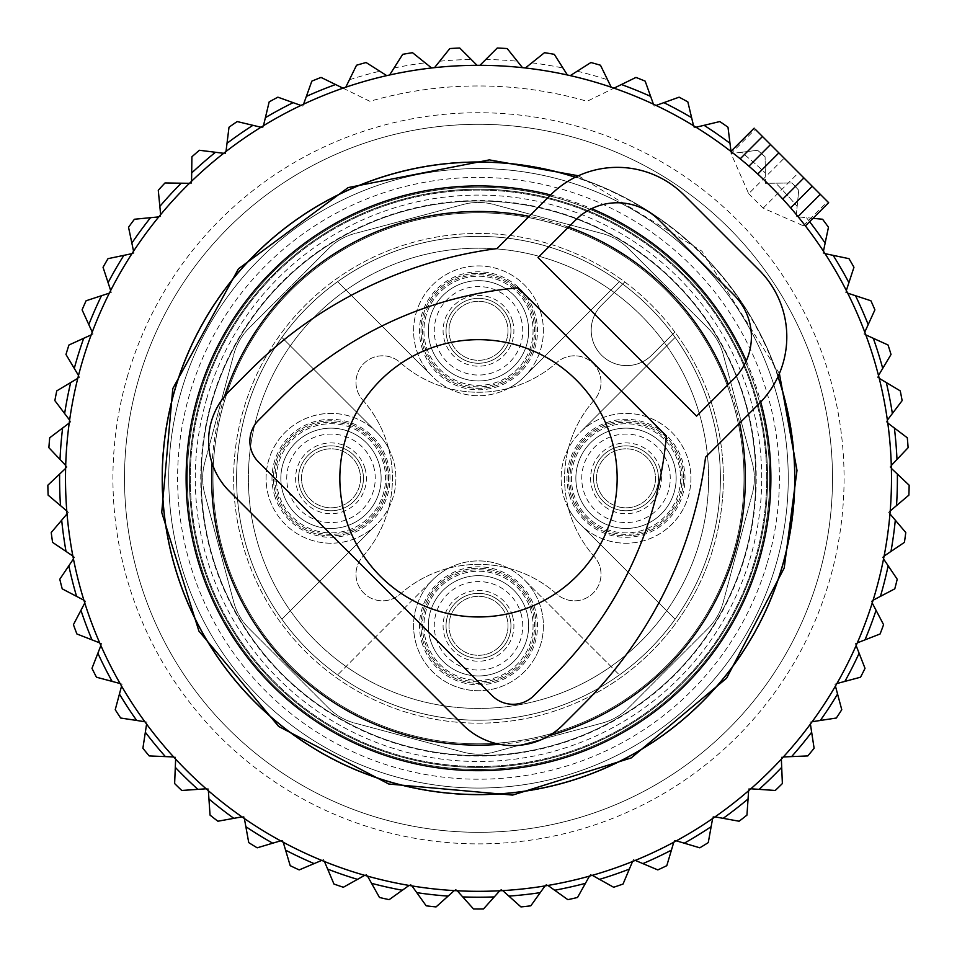 <?xml version="1.0" encoding="UTF-8"?>
<svg xmlns="http://www.w3.org/2000/svg" width="957" height="957" viewBox="0 0 957 957"><rect width="100%" height="100%" fill="white"/><g stroke="black" fill="none" stroke-linecap="round" stroke-linejoin="round"><path stroke-width="0.72" stroke-dasharray="4.79 3.59" d="M617.157 478.309A138.657 138.657 0 0 0 478.5 339.663A138.657 138.657 0 0 0 339.843 478.309A138.657 138.657 0 0 0 478.5 616.966A138.657 138.657 0 0 0 617.157 478.309M362.691 399.978A117.998 117.998 0 0 1 362.691 556.639A26.545 26.545 0 0 0 363.768 593.041A26.545 26.545 0 0 0 400.17 594.118A117.998 117.998 0 0 1 556.83 594.118A26.545 26.545 0 0 0 593.232 593.041A26.545 26.545 0 0 0 594.309 556.639A117.998 117.998 0 0 1 594.309 399.978A26.545 26.545 0 0 0 593.232 363.576A26.545 26.545 0 0 0 556.83 362.5A117.998 117.998 0 0 1 400.17 362.5A26.545 26.545 0 0 0 363.768 363.576A26.545 26.545 0 0 0 362.691 399.978A117.998 117.998 0 0 1 362.691 556.639A26.545 26.545 0 0 0 363.768 593.041A26.545 26.545 0 0 0 400.17 594.118A117.998 117.998 0 0 1 556.83 594.118A26.545 26.545 0 0 0 593.232 593.041A26.545 26.545 0 0 0 594.309 556.639A117.998 117.998 0 0 1 594.309 399.978A26.545 26.545 0 0 0 593.232 363.576A26.545 26.545 0 0 0 556.83 362.5A117.998 117.998 0 0 1 400.17 362.5A26.545 26.545 0 0 0 363.768 363.576A26.545 26.545 0 0 0 362.691 399.978M624.789 281.956L601.57 305.175A35.397 35.397 0 0 0 601.57 355.238A35.397 35.397 0 0 0 651.633 355.238L674.852 332.019A244.848 244.848 0 0 0 361.112 263.426A244.848 244.848 0 0 0 263.618 595.697A244.848 244.848 0 0 0 595.888 693.191A244.848 244.848 0 0 0 674.852 332.019L651.633 355.238A35.397 35.397 0 0 1 601.57 355.238A35.397 35.397 0 0 1 601.57 305.175L624.789 281.956M494.063 654.289A32.454 32.454 0 0 0 506.983 610.255A32.454 32.454 0 0 0 462.937 597.335A32.454 32.454 0 0 0 450.017 641.369A32.454 32.454 0 0 0 494.063 654.289A32.454 32.454 0 0 0 506.983 610.255A32.454 32.454 0 0 0 462.937 597.335A32.454 32.454 0 0 0 450.017 641.369A32.454 32.454 0 0 0 494.063 654.289M597.527 493.872A32.454 32.454 0 0 0 641.561 506.791A32.454 32.454 0 0 0 654.48 462.757A32.454 32.454 0 0 0 610.446 449.838A32.454 32.454 0 0 0 597.527 493.872A32.454 32.454 0 0 0 641.561 506.791A32.454 32.454 0 0 0 654.48 462.757A32.454 32.454 0 0 0 610.446 449.838A32.454 32.454 0 0 0 597.527 493.872M494.063 359.282A32.454 32.454 0 0 0 506.983 315.248A32.454 32.454 0 0 0 462.937 302.328A32.454 32.454 0 0 0 450.017 346.362A32.454 32.454 0 0 0 494.063 359.282A32.454 32.454 0 0 0 506.983 315.248A32.454 32.454 0 0 0 462.937 302.328A32.454 32.454 0 0 0 450.017 346.362A32.454 32.454 0 0 0 494.063 359.282M359.473 462.757A32.454 32.454 0 0 0 315.439 449.838A32.454 32.454 0 0 0 302.52 493.872A32.454 32.454 0 0 0 346.554 506.791A32.454 32.454 0 0 0 359.473 462.757A32.454 32.454 0 0 0 315.439 449.838A32.454 32.454 0 0 0 302.52 493.872A32.454 32.454 0 0 0 346.554 506.791A32.454 32.454 0 0 0 359.473 462.757M595.888 693.191A244.848 244.848 0 0 0 693.382 360.921A244.848 244.848 0 0 0 361.112 263.426A244.848 244.848 0 0 0 263.618 595.697A244.848 244.848 0 0 0 595.888 693.191M627.002 750.144A309.757 309.757 0 0 0 750.336 329.806A309.757 309.757 0 0 0 329.998 206.473A309.757 309.757 0 0 0 206.664 626.811A309.757 309.757 0 0 0 627.002 750.144A309.757 309.757 0 0 0 750.336 329.806A309.757 309.757 0 0 0 329.998 206.473A309.757 309.757 0 0 0 206.664 626.811A309.757 309.757 0 0 0 627.002 750.144M452.338 577.92A54.573 54.573 0 0 0 430.602 651.98A54.573 54.573 0 0 0 504.662 673.704A54.573 54.573 0 0 0 526.398 599.644A54.573 54.573 0 0 0 452.338 577.92A54.573 54.573 0 0 0 430.602 651.98A54.573 54.573 0 0 0 504.662 673.704A54.573 54.573 0 0 0 526.398 599.644A54.573 54.573 0 0 0 452.338 577.92M450.926 575.324A57.528 57.528 0 0 0 428.018 653.392A57.528 57.528 0 0 0 506.074 676.3A57.528 57.528 0 0 0 528.982 598.233A57.528 57.528 0 0 0 450.926 575.324A57.528 57.528 0 0 0 428.018 653.392A57.528 57.528 0 0 0 506.074 676.3A57.528 57.528 0 0 0 528.982 598.233A57.528 57.528 0 0 0 450.926 575.324M611.451 721.662A277.303 277.303 0 0 0 721.853 345.369A277.303 277.303 0 0 0 345.549 234.955A277.303 277.303 0 0 0 235.147 611.26A277.303 277.303 0 0 0 611.451 721.662A277.303 277.303 0 0 0 721.853 345.369A277.303 277.303 0 0 0 345.549 234.955A277.303 277.303 0 0 0 235.147 611.26A277.303 277.303 0 0 0 611.451 721.662M447.386 568.853A64.897 64.897 0 0 0 421.547 656.933A64.897 64.897 0 0 0 509.614 682.772A64.897 64.897 0 0 0 535.453 594.692A64.897 64.897 0 0 0 447.386 568.853M616.679 731.244A288.224 288.224 0 0 0 731.435 340.13A288.224 288.224 0 0 0 340.321 225.374A288.224 288.224 0 0 0 225.565 616.487A288.224 288.224 0 0 0 616.679 731.244A288.224 288.224 0 0 0 731.435 340.13A288.224 288.224 0 0 0 340.321 225.374A288.224 288.224 0 0 0 225.565 616.487A288.224 288.224 0 0 0 616.679 731.244M432.612 579.918A64.897 64.897 0 0 0 509.614 682.772A64.897 64.897 0 0 0 524.388 579.918A64.897 64.897 0 0 0 432.612 579.918L337.594 674.936A241.906 241.906 0 0 0 619.406 674.936L524.388 579.918L619.406 674.936A241.906 241.906 0 0 0 619.406 281.681A241.906 241.906 0 0 0 266.213 594.285A241.906 241.906 0 0 0 594.476 690.595A241.906 241.906 0 0 0 690.787 362.332A241.906 241.906 0 0 0 281.872 337.402A241.906 241.906 0 0 0 337.594 674.936L432.612 579.918M362.524 266.022A241.906 241.906 0 0 0 266.213 594.285A241.906 241.906 0 0 0 594.476 690.595A241.906 241.906 0 0 0 690.787 362.332A241.906 241.906 0 0 0 362.524 266.022A241.906 241.906 0 0 0 266.213 594.285A241.906 241.906 0 0 0 594.476 690.595A241.906 241.906 0 0 0 690.787 362.332A241.906 241.906 0 0 0 362.524 266.022M580.109 524.197L675.128 619.215L580.109 524.197A64.897 64.897 0 0 0 682.963 447.194A64.897 64.897 0 0 0 580.109 432.42A64.897 64.897 0 0 0 580.109 524.197M675.128 337.402L580.109 432.42L675.128 337.402M524.388 376.699L619.406 281.681L524.388 376.699A64.897 64.897 0 0 0 447.386 273.858A64.897 64.897 0 0 0 432.612 376.699A64.897 64.897 0 0 0 524.388 376.699M337.594 281.681L432.612 376.699L337.594 281.681M376.891 432.42L281.872 337.402L376.891 432.42A64.897 64.897 0 0 0 274.037 509.423A64.897 64.897 0 0 0 376.891 524.197A64.897 64.897 0 0 0 376.891 432.42M281.872 619.215L376.891 524.197L281.872 619.215M368.182 276.37A230.099 230.099 0 0 0 276.561 588.627A230.099 230.099 0 0 0 588.818 680.248A230.099 230.099 0 0 0 680.439 367.99A230.099 230.099 0 0 0 368.182 276.37A230.099 230.099 0 0 0 276.561 588.627A230.099 230.099 0 0 0 588.818 680.248A230.099 230.099 0 0 0 680.439 367.99A230.099 230.099 0 0 0 368.182 276.37M387.956 447.194A64.897 64.897 0 0 0 299.888 421.355A64.897 64.897 0 0 0 274.037 509.423A64.897 64.897 0 0 0 362.117 535.262A64.897 64.897 0 0 0 387.956 447.194M280.509 505.894A57.528 57.528 0 0 0 358.576 528.79A57.528 57.528 0 0 0 381.484 450.735A57.528 57.528 0 0 0 303.417 427.827A57.528 57.528 0 0 0 280.509 505.894A57.528 57.528 0 0 0 358.576 528.79A57.528 57.528 0 0 0 381.484 450.735A57.528 57.528 0 0 0 303.417 427.827A57.528 57.528 0 0 0 280.509 505.894M283.105 504.471A54.573 54.573 0 0 0 357.164 526.206A54.573 54.573 0 0 0 378.888 452.147A54.573 54.573 0 0 0 304.828 430.411A54.573 54.573 0 0 0 283.105 504.471A54.573 54.573 0 0 0 357.164 526.206A54.573 54.573 0 0 0 378.888 452.147A54.573 54.573 0 0 0 304.828 430.411A54.573 54.573 0 0 0 283.105 504.471M509.614 387.764A64.897 64.897 0 0 0 535.453 299.697A64.897 64.897 0 0 0 447.386 273.858A64.897 64.897 0 0 0 421.547 361.925A64.897 64.897 0 0 0 509.614 387.764M450.926 280.329A57.528 57.528 0 0 0 428.018 358.385A57.528 57.528 0 0 0 506.074 381.293A57.528 57.528 0 0 0 528.982 303.225A57.528 57.528 0 0 0 450.926 280.329A57.528 57.528 0 0 0 428.018 358.385A57.528 57.528 0 0 0 506.074 381.293A57.528 57.528 0 0 0 528.982 303.225A57.528 57.528 0 0 0 450.926 280.329M452.338 282.913A54.573 54.573 0 0 0 430.602 356.973A54.573 54.573 0 0 0 504.662 378.697A54.573 54.573 0 0 0 526.398 304.649A54.573 54.573 0 0 0 452.338 282.913A54.573 54.573 0 0 0 430.602 356.973A54.573 54.573 0 0 0 504.662 378.697A54.573 54.573 0 0 0 526.398 304.649A54.573 54.573 0 0 0 452.338 282.913M569.044 509.423A64.897 64.897 0 0 0 657.112 535.262A64.897 64.897 0 0 0 682.963 447.194A64.897 64.897 0 0 0 594.883 421.355A64.897 64.897 0 0 0 569.044 509.423M676.491 450.735A57.528 57.528 0 0 0 598.424 427.827A57.528 57.528 0 0 0 575.516 505.894A57.528 57.528 0 0 0 653.583 528.79A57.528 57.528 0 0 0 676.491 450.735A57.528 57.528 0 0 0 598.424 427.827A57.528 57.528 0 0 0 575.516 505.894A57.528 57.528 0 0 0 653.583 528.79A57.528 57.528 0 0 0 676.491 450.735M673.895 452.147A54.573 54.573 0 0 0 599.836 430.411A54.573 54.573 0 0 0 578.112 504.471A54.573 54.573 0 0 0 652.172 526.206A54.573 54.573 0 0 0 673.895 452.147A54.573 54.573 0 0 0 599.836 430.411A54.573 54.573 0 0 0 578.112 504.471A54.573 54.573 0 0 0 652.172 526.206A54.573 54.573 0 0 0 673.895 452.147M506.803 322.497A29.5 29.5 0 0 1 486.802 359.114A29.5 29.5 0 0 1 450.197 339.113A29.5 29.5 0 0 1 470.198 302.496A29.5 29.5 0 0 1 506.803 322.497A29.5 29.5 0 0 1 486.802 359.114A29.5 29.5 0 0 1 450.197 339.113A29.5 29.5 0 0 1 470.198 302.496A29.5 29.5 0 0 1 506.803 322.497A29.5 29.5 0 0 1 486.802 359.114A29.5 29.5 0 0 1 450.197 339.113A29.5 29.5 0 0 1 470.198 302.496A29.5 29.5 0 0 1 506.803 322.497M526.625 316.683A50.147 50.147 0 0 1 492.616 378.924A50.147 50.147 0 0 1 430.375 344.927A50.147 50.147 0 0 1 464.384 282.686A50.147 50.147 0 0 1 526.625 316.683A50.147 50.147 0 0 1 492.616 378.924A50.147 50.147 0 0 1 430.375 344.927A50.147 50.147 0 0 1 464.384 282.686A50.147 50.147 0 0 1 526.625 316.683A50.147 50.147 0 0 1 492.616 378.924A50.147 50.147 0 0 1 430.375 344.927A50.147 50.147 0 0 1 464.384 282.686A50.147 50.147 0 0 1 526.625 316.683A50.147 50.147 0 0 1 492.616 378.924A50.147 50.147 0 0 1 430.375 344.927A50.147 50.147 0 0 1 464.384 282.686A50.147 50.147 0 0 1 526.625 316.683M424.717 346.59A56.056 56.056 0 0 0 494.279 384.594A56.056 56.056 0 0 0 532.283 315.032A56.056 56.056 0 0 0 462.721 277.028A56.056 56.056 0 0 0 424.717 346.59M421.881 347.415A58.999 58.999 0 0 0 495.116 387.418A58.999 58.999 0 0 0 535.119 314.195A58.999 58.999 0 0 0 461.884 274.192A58.999 58.999 0 0 0 421.881 347.415M359.306 470.007A29.5 29.5 0 0 1 339.304 506.612A29.5 29.5 0 0 1 302.687 486.611A29.5 29.5 0 0 1 322.688 450.005A29.5 29.5 0 0 1 359.306 470.007A29.5 29.5 0 0 1 339.304 506.612A29.5 29.5 0 0 1 302.687 486.611A29.5 29.5 0 0 1 322.688 450.005A29.5 29.5 0 0 1 359.306 470.007A29.5 29.5 0 0 1 339.304 506.612A29.5 29.5 0 0 1 302.687 486.611A29.5 29.5 0 0 1 322.688 450.005A29.5 29.5 0 0 1 359.306 470.007M379.116 464.193A50.147 50.147 0 0 1 345.118 526.434A50.147 50.147 0 0 1 282.877 492.424A50.147 50.147 0 0 1 316.875 430.183A50.147 50.147 0 0 1 379.116 464.193A50.147 50.147 0 0 1 345.118 526.434A50.147 50.147 0 0 1 282.877 492.424A50.147 50.147 0 0 1 316.875 430.183A50.147 50.147 0 0 1 379.116 464.193A50.147 50.147 0 0 1 345.118 526.434A50.147 50.147 0 0 1 282.877 492.424A50.147 50.147 0 0 1 316.875 430.183A50.147 50.147 0 0 1 379.116 464.193A50.147 50.147 0 0 1 345.118 526.434A50.147 50.147 0 0 1 282.877 492.424A50.147 50.147 0 0 1 316.875 430.183A50.147 50.147 0 0 1 379.116 464.193M277.219 494.087A56.056 56.056 0 0 0 346.781 532.092A56.056 56.056 0 0 0 384.786 462.53A56.056 56.056 0 0 0 315.212 424.525A56.056 56.056 0 0 0 277.219 494.087M274.384 494.925A58.999 58.999 0 0 0 347.606 534.927A58.999 58.999 0 0 0 387.609 461.705A58.999 58.999 0 0 0 314.386 421.69A58.999 58.999 0 0 0 274.384 494.925M506.803 617.504A29.5 29.5 0 0 1 486.802 654.121A29.5 29.5 0 0 1 450.197 634.12A29.5 29.5 0 0 1 470.198 597.503A29.5 29.5 0 0 1 506.803 617.504A29.5 29.5 0 0 1 486.802 654.121A29.5 29.5 0 0 1 450.197 634.12A29.5 29.5 0 0 1 470.198 597.503A29.5 29.5 0 0 1 506.803 617.504A29.5 29.5 0 0 1 486.802 654.121A29.5 29.5 0 0 1 450.197 634.12A29.5 29.5 0 0 1 470.198 597.503A29.5 29.5 0 0 1 506.803 617.504M526.625 611.69A50.147 50.147 0 0 1 492.616 673.931A50.147 50.147 0 0 1 430.375 639.934A50.147 50.147 0 0 1 464.384 577.693A50.147 50.147 0 0 1 526.625 611.69A50.147 50.147 0 0 1 492.616 673.931A50.147 50.147 0 0 1 430.375 639.934A50.147 50.147 0 0 1 464.384 577.693A50.147 50.147 0 0 1 526.625 611.69A50.147 50.147 0 0 1 492.616 673.931A50.147 50.147 0 0 1 430.375 639.934A50.147 50.147 0 0 1 464.384 577.693A50.147 50.147 0 0 1 526.625 611.69A50.147 50.147 0 0 1 492.616 673.931A50.147 50.147 0 0 1 430.375 639.934A50.147 50.147 0 0 1 464.384 577.693A50.147 50.147 0 0 1 526.625 611.69M424.717 641.597A56.056 56.056 0 0 0 494.279 679.59A56.056 56.056 0 0 0 532.283 610.028A56.056 56.056 0 0 0 462.721 572.023A56.056 56.056 0 0 0 424.717 641.597M421.881 642.422A58.999 58.999 0 0 0 495.116 682.425A58.999 58.999 0 0 0 535.119 609.202A58.999 58.999 0 0 0 461.884 569.2A58.999 58.999 0 0 0 421.881 642.422M654.313 470.007A29.5 29.5 0 0 1 634.312 506.612A29.5 29.5 0 0 1 597.694 486.611A29.5 29.5 0 0 1 617.696 450.005A29.5 29.5 0 0 1 654.313 470.007A29.5 29.5 0 0 1 634.312 506.612A29.5 29.5 0 0 1 597.694 486.611A29.5 29.5 0 0 1 617.696 450.005A29.5 29.5 0 0 1 654.313 470.007A29.5 29.5 0 0 1 634.312 506.612A29.5 29.5 0 0 1 597.694 486.611A29.5 29.5 0 0 1 617.696 450.005A29.5 29.5 0 0 1 654.313 470.007M674.123 464.193A50.147 50.147 0 0 1 640.125 526.434A50.147 50.147 0 0 1 577.884 492.424A50.147 50.147 0 0 1 611.882 430.183A50.147 50.147 0 0 1 674.123 464.193A50.147 50.147 0 0 1 640.125 526.434A50.147 50.147 0 0 1 577.884 492.424A50.147 50.147 0 0 1 611.882 430.183A50.147 50.147 0 0 1 674.123 464.193A50.147 50.147 0 0 1 640.125 526.434A50.147 50.147 0 0 1 577.884 492.424A50.147 50.147 0 0 1 611.882 430.183A50.147 50.147 0 0 1 674.123 464.193A50.147 50.147 0 0 1 640.125 526.434A50.147 50.147 0 0 1 577.884 492.424A50.147 50.147 0 0 1 611.882 430.183A50.147 50.147 0 0 1 674.123 464.193M572.214 494.087A56.056 56.056 0 0 0 641.788 532.092A56.056 56.056 0 0 0 679.781 462.53A56.056 56.056 0 0 0 610.219 424.525A56.056 56.056 0 0 0 572.214 494.087M569.391 494.925A58.999 58.999 0 0 0 642.614 534.927A58.999 58.999 0 0 0 682.616 461.705A58.999 58.999 0 0 0 609.394 421.69A58.999 58.999 0 0 0 569.391 494.925M635.962 77.421A430.71 430.71 0 0 1 645.174 81.154L650.64 96.406A418.903 418.903 0 0 0 621.416 84.539L635.962 77.421M343.001 88.164L369.869 101.298A392.358 392.358 0 0 1 587.131 101.298L613.999 88.164M300.905 105.437L302.867 106.143L303.572 104.181M260.962 127.233L262.996 127.724L263.474 125.69M223.663 153.299L225.732 153.551L225.996 151.493M189.462 183.301L191.544 183.337L191.567 181.256M158.766 216.892L160.836 216.689L160.632 214.619M131.946 253.653L133.98 253.222L133.549 251.189M109.337 293.141L111.311 292.495L110.665 290.509M91.202 334.878L93.092 334.017L92.231 332.115M77.768 378.35L79.563 377.285L78.498 375.491M69.215 423.042L70.866 421.786L69.61 420.123M65.614 468.404L67.122 466.968L65.698 465.461M67.026 513.885L68.378 512.294L66.787 510.942M73.438 558.936L74.598 557.201L72.876 556.041M84.766 603.006L85.735 601.163L83.893 600.195M100.88 645.556L101.633 643.618L99.695 642.865M121.563 686.085L122.101 684.076L120.092 683.537M146.588 724.09L146.899 722.033L144.842 721.722M175.645 759.116L175.729 757.035L173.648 756.951M208.375 790.721L208.231 788.652L206.15 788.795M244.382 818.546L244.011 816.5L241.954 816.871M283.224 842.232L282.638 840.234L280.64 840.832M324.447 861.503L323.633 859.589L321.719 860.403M367.536 876.134L366.519 874.315L364.701 875.332M411.977 885.919L410.768 884.232L409.07 885.44M457.219 890.764L455.831 889.22L454.276 890.608M502.724 890.608L501.169 889.22L499.781 890.764M547.93 885.44L546.232 884.232L545.023 885.919M592.299 875.332L590.481 874.315L589.464 876.134M635.281 860.403L633.367 859.589L632.553 861.503M676.36 840.832L674.362 840.234L673.776 842.232M715.046 816.871L712.989 816.5L712.618 818.546M750.85 788.795L748.769 788.652L748.625 790.721M783.352 756.951L781.271 757.035L781.355 759.116M812.158 721.722L810.101 722.033L810.412 724.09M836.908 683.537L834.899 684.076L835.437 686.085M857.305 642.865L855.367 643.618L856.12 645.556M873.107 600.195L871.265 601.163L872.234 603.006M884.124 556.041L882.402 557.201L883.562 558.936M890.213 510.942L888.622 512.294L889.974 513.885M891.302 465.461L889.878 466.968L891.386 468.404M887.39 420.123L886.134 421.786L887.785 423.042M878.502 375.491L877.437 377.285L879.232 378.35M864.769 332.115L863.908 334.017L865.798 334.878M846.335 290.509L845.689 292.495L847.663 293.141M823.451 251.189L823.02 253.222L825.054 253.653M730.992 151.326L731.268 153.551L741.531 152.271A418.903 418.903 0 0 1 765.313 172.99L765.456 183.337L775.792 183.194A418.903 418.903 0 0 1 797.157 206.401L796.164 216.689L806.464 217.682A418.903 418.903 0 0 1 809.61 221.701M693.526 125.69L694.004 127.724L696.038 127.233M653.428 104.181L654.133 106.143L656.095 105.437M708.013 328.167A58.999 58.999 0 0 1 723.277 354.616L752.334 463.044A58.999 58.999 0 0 1 752.334 493.585L723.277 602.001A58.999 58.999 0 0 1 708.013 628.45L628.641 707.821A58.999 58.999 0 0 1 602.192 723.085L493.776 752.142A58.999 58.999 0 0 1 463.224 752.142L354.808 723.085A58.999 58.999 0 0 1 328.359 707.821L248.987 628.45A58.999 58.999 0 0 1 233.723 602.001L204.666 493.585A58.999 58.999 0 0 1 204.666 463.044L233.723 354.616A58.999 58.999 0 0 1 248.987 328.167L328.359 248.796A58.999 58.999 0 0 1 354.808 233.532L463.224 204.475A58.999 58.999 0 0 1 493.776 204.475L602.192 233.532A58.999 58.999 0 0 1 628.641 248.796L708.013 328.167L628.641 248.796A58.999 58.999 0 0 0 602.192 233.532L493.776 204.475A58.999 58.999 0 0 0 463.224 204.475L354.808 233.532A58.999 58.999 0 0 0 328.359 248.796L248.987 328.167A58.999 58.999 0 0 0 233.723 354.616L204.666 463.044A58.999 58.999 0 0 0 204.666 493.585L233.723 602.001A58.999 58.999 0 0 0 248.987 628.45L328.359 707.821A58.999 58.999 0 0 0 354.808 723.085L463.224 752.142A58.999 58.999 0 0 0 493.776 752.142L602.192 723.085A58.999 58.999 0 0 0 628.641 707.821L708.013 628.45A58.999 58.999 0 0 0 723.277 602.001L752.334 493.585A58.999 58.999 0 0 0 752.334 463.044L723.277 354.616A58.999 58.999 0 0 0 708.013 328.167M812.983 218.316L796.164 216.689L797.157 206.401A418.903 418.903 0 0 0 775.792 183.194L792.001 182.966L765.456 183.337L765.313 172.99A418.903 418.903 0 0 0 741.531 152.271L757.597 150.273L731.268 153.551L727.99 127.221A430.71 430.71 0 0 0 719.82 121.563L694.004 127.724L687.844 101.909A430.71 430.71 0 0 0 684.997 100.329A430.71 430.71 0 0 0 679.111 97.171L654.133 106.143L650.64 96.406M757.597 150.273A430.71 430.71 0 0 1 765.098 156.792L765.313 172.99L765.098 156.792A430.71 430.71 0 0 0 757.597 150.273M792.001 182.966A430.71 430.71 0 0 1 798.724 190.276L797.157 206.401L798.724 190.276A430.71 430.71 0 0 0 792.001 182.966M825.137 243.102A418.903 418.903 0 0 0 806.464 217.682L822.577 219.249A430.71 430.71 0 0 1 828.463 227.252L823.02 253.222L848.991 258.665A430.71 430.71 0 0 1 853.955 267.278L845.689 292.495L870.906 300.761A430.71 430.71 0 0 1 874.901 309.853L863.908 334.017L888.06 345.01A430.71 430.71 0 0 1 891.027 354.485L877.437 377.285L900.238 390.875A430.71 430.71 0 0 1 902.14 400.624L886.134 421.786L907.296 437.792A430.71 430.71 0 0 1 908.121 447.697L889.878 466.968L909.15 485.211A430.71 430.71 0 0 1 908.875 495.14L888.622 512.294L905.777 532.547A430.71 430.71 0 0 1 904.413 542.38L882.402 557.201L897.211 579.224A430.71 430.71 0 0 1 894.783 588.854L871.265 601.163L883.574 624.67A430.71 430.71 0 0 1 880.093 633.977L855.367 643.618L865.02 668.345A430.71 430.71 0 0 1 860.534 677.209L834.899 684.076L841.765 709.711A430.71 430.71 0 0 1 836.334 718.025L810.101 722.033L814.108 748.266A430.71 430.71 0 0 1 807.792 755.934L781.271 757.035L782.371 783.544A430.71 430.71 0 0 1 775.254 790.47L748.769 788.652L746.95 815.125A430.71 430.71 0 0 1 739.103 821.226L712.989 816.5L708.264 842.615A430.71 430.71 0 0 1 699.806 847.818L674.362 840.234L666.79 865.678A430.71 430.71 0 0 1 657.806 869.913L633.367 859.589L623.043 884.041A430.71 430.71 0 0 1 613.64 887.259L590.481 874.315L577.526 897.475A430.71 430.71 0 0 1 567.836 899.652L546.232 884.232L530.812 905.824A430.71 430.71 0 0 1 520.943 906.913L501.169 889.22L483.464 908.983A430.71 430.71 0 0 1 473.536 908.983L455.831 889.22L436.057 906.913A430.71 430.71 0 0 1 426.188 905.824L410.768 884.232L389.164 899.652A430.71 430.71 0 0 1 379.474 897.475L366.519 874.315L343.36 887.259A430.71 430.71 0 0 1 333.957 884.041L323.633 859.589L299.194 869.913A430.71 430.71 0 0 1 290.21 865.678L282.638 840.234L257.194 847.818A430.71 430.71 0 0 1 248.736 842.615L244.011 816.5L217.897 821.226A430.71 430.71 0 0 1 210.05 815.125L208.231 788.652L181.746 790.47A430.71 430.71 0 0 1 174.629 783.544L175.729 757.035L149.208 755.934A430.71 430.71 0 0 1 142.892 748.266L146.899 722.033L120.666 718.025A430.71 430.71 0 0 1 115.235 709.711L122.101 684.076L96.466 677.209A430.71 430.71 0 0 1 91.98 668.345L101.633 643.618L76.907 633.977A430.71 430.71 0 0 1 73.426 624.67L85.735 601.163L62.217 588.854A430.71 430.71 0 0 1 59.789 579.224L74.598 557.201L52.587 542.38A430.71 430.71 0 0 1 51.223 532.547L68.378 512.294L48.125 495.14A430.71 430.71 0 0 1 47.85 485.211L67.122 466.968L48.879 447.697A430.71 430.71 0 0 1 49.704 437.792L70.866 421.786L54.86 400.624A430.71 430.71 0 0 1 56.762 390.875L79.563 377.285L65.973 354.485A430.71 430.71 0 0 1 68.94 345.01L93.092 334.017L82.099 309.853A430.71 430.71 0 0 1 86.094 300.761L111.311 292.495L103.045 267.278A430.71 430.71 0 0 1 108.009 258.665L133.98 253.222L128.537 227.252A430.71 430.71 0 0 1 134.423 219.249L160.836 216.689L158.276 190.276A430.71 430.71 0 0 1 164.999 182.966L191.544 183.337L191.902 156.792A430.71 430.71 0 0 1 199.403 150.273L225.732 153.551L229.01 127.221A430.71 430.71 0 0 1 237.18 121.563L262.996 127.724L269.156 101.909A430.71 430.71 0 0 1 277.889 97.171L302.867 106.143L311.826 81.154A430.71 430.71 0 0 1 321.038 77.421L335.584 84.539A418.903 418.903 0 0 0 306.36 96.406M522.474 67.648L507.186 48.556A430.71 430.71 0 0 0 497.269 48.017L485.809 59.466A418.903 418.903 0 0 1 517.306 61.212M525.393 67.971L531.841 62.815A418.903 418.903 0 0 1 562.955 68.007L554.282 54.322A430.71 430.71 0 0 0 544.485 52.695L531.841 62.815M567.381 74.981L562.955 68.007M570.252 75.627L577.227 71.201A418.903 418.903 0 0 1 607.587 79.79L600.47 65.232A430.71 430.71 0 0 0 590.912 62.528L577.227 71.201M611.212 87.207L607.587 79.79M335.584 84.539L369.869 101.298A392.358 392.358 0 0 1 587.131 101.298L621.416 84.539M663.859 102.65A418.903 418.903 0 0 1 691.612 117.663M704.065 125.319A418.903 418.903 0 0 1 729.988 143.299M833.14 255.352A418.903 418.903 0 0 1 848.907 282.662M855.51 295.713A418.903 418.903 0 0 1 868.19 324.602M873.31 338.3A418.903 418.903 0 0 1 882.725 368.397M886.326 382.573A418.903 418.903 0 0 1 892.367 413.544M894.376 428.018A418.903 418.903 0 0 1 896.984 459.456M897.379 474.074A418.903 418.903 0 0 1 896.518 505.607M895.309 520.189A418.903 418.903 0 0 1 890.979 551.435M888.168 565.778A418.903 418.903 0 0 1 880.428 596.367M876.062 610.315A418.903 418.903 0 0 1 864.996 639.862M859.123 653.248A418.903 418.903 0 0 1 844.887 681.396M837.566 694.064A418.903 418.903 0 0 1 820.316 720.465M811.656 732.249A418.903 418.903 0 0 1 791.606 756.604M781.702 767.358A418.903 418.903 0 0 1 759.092 789.358M748.063 798.963A418.903 418.903 0 0 1 723.169 818.343M711.147 826.669A418.903 418.903 0 0 1 684.279 843.189M671.419 850.151A418.903 418.903 0 0 1 642.889 863.609M629.335 869.112A418.903 418.903 0 0 1 599.501 879.363M585.433 883.335A418.903 418.903 0 0 1 554.653 890.237M540.226 892.642A418.903 418.903 0 0 1 508.873 896.111M494.279 896.912A418.903 418.903 0 0 1 462.721 896.912M448.127 896.111A418.903 418.903 0 0 1 416.774 892.642M402.347 890.237A418.903 418.903 0 0 1 371.567 883.335M357.499 879.363A418.903 418.903 0 0 1 327.665 869.112M314.111 863.609A418.903 418.903 0 0 1 285.581 850.151M272.721 843.189A418.903 418.903 0 0 1 245.853 826.669M233.831 818.343A418.903 418.903 0 0 1 208.937 798.963M197.908 789.358A418.903 418.903 0 0 1 175.298 767.358M165.394 756.604A418.903 418.903 0 0 1 145.344 732.249M136.684 720.465A418.903 418.903 0 0 1 119.434 694.064M112.113 681.396A418.903 418.903 0 0 1 97.877 653.248M92.004 639.862A418.903 418.903 0 0 1 80.938 610.315M76.572 596.367A418.903 418.903 0 0 1 68.832 565.778M66.021 551.435A418.903 418.903 0 0 1 61.691 520.189M60.482 505.607A418.903 418.903 0 0 1 59.621 474.074M60.016 459.456A418.903 418.903 0 0 1 62.624 428.018M64.633 413.544A418.903 418.903 0 0 1 70.674 382.573M74.275 368.397A418.903 418.903 0 0 1 83.69 338.3M88.81 324.602A418.903 418.903 0 0 1 101.49 295.713M108.093 282.662A418.903 418.903 0 0 1 123.86 255.352M131.863 243.102A418.903 418.903 0 0 1 150.536 217.682M159.843 206.401A418.903 418.903 0 0 1 181.208 183.194M191.687 172.99A418.903 418.903 0 0 1 215.469 152.271M227.012 143.299A418.903 418.903 0 0 1 252.935 125.319M265.388 117.663A418.903 418.903 0 0 1 293.141 102.65M345.788 87.207L349.413 79.79A418.903 418.903 0 0 1 379.773 71.201L366.088 62.528A430.71 430.71 0 0 0 356.53 65.232L349.413 79.79M386.748 75.627L379.773 71.201M389.619 74.981L394.045 68.007A418.903 418.903 0 0 1 425.159 62.815L412.515 52.695A430.71 430.71 0 0 0 402.718 54.322L394.045 68.007M431.607 67.971L425.159 62.815M434.526 67.648L439.694 61.212A418.903 418.903 0 0 1 471.191 59.466L459.731 48.017A430.71 430.71 0 0 0 449.814 48.556L439.694 61.212M477.029 65.303L471.191 59.466M479.971 65.303L485.809 59.466M648.224 167.642A354.006 354.006 0 0 1 789.166 648.033A354.006 354.006 0 0 1 308.776 788.975A354.006 354.006 0 0 1 167.834 308.597A354.006 354.006 0 0 1 648.224 167.642A354.006 354.006 0 0 1 789.166 648.033A354.006 354.006 0 0 1 308.776 788.975A354.006 354.006 0 0 1 167.834 308.597A354.006 354.006 0 0 1 648.224 167.642M618.09 222.79A291.167 291.167 0 0 1 734.019 617.899A291.167 291.167 0 0 1 338.91 733.84A291.167 291.167 0 0 1 222.981 338.718A291.167 291.167 0 0 1 618.09 222.79A291.167 291.167 0 0 1 734.019 617.899A291.167 291.167 0 0 1 338.91 733.84A291.167 291.167 0 0 1 222.981 338.718A291.167 291.167 0 0 1 618.09 222.79M326.696 756.174A316.623 316.623 0 0 0 756.365 630.113A316.623 316.623 0 0 0 630.304 200.444A316.623 316.623 0 0 0 200.635 326.516A316.623 316.623 0 0 0 326.696 756.174A316.623 316.623 0 0 1 200.635 326.516A316.623 316.623 0 0 1 630.304 200.444A316.623 316.623 0 0 1 756.365 630.113A316.623 316.623 0 0 1 326.696 756.174M828.642 202.657L755.264 129.279L731.04 153.515L748.685 193.673L784.178 158.18M788.365 205.265L782.79 199.056A413.005 413.005 0 0 0 757.753 174.018L751.556 168.444M790.649 207.872A413.005 413.005 0 0 1 798.006 216.605L803.258 223.148M748.685 193.673L763.136 208.124L803.294 225.768L805.399 225.9A413.005 413.005 0 0 1 362.225 874.614A413.005 413.005 0 0 1 82.206 362.033A413.005 413.005 0 0 1 730.909 151.409L731.04 153.515M733.66 153.551L740.204 158.802A413.005 413.005 0 0 1 748.936 166.159M127.712 375.383A365.574 365.574 0 0 0 375.575 829.097A365.574 365.574 0 0 0 829.288 581.234A365.574 365.574 0 0 0 581.425 127.52A365.574 365.574 0 0 0 127.712 375.383M223.735 403.555A265.508 265.508 0 0 0 403.746 733.074A265.508 265.508 0 0 0 733.265 553.062A265.508 265.508 0 0 0 553.254 223.543A265.508 265.508 0 0 0 223.735 403.555A265.508 265.508 0 0 0 403.746 733.074A265.508 265.508 0 0 0 733.265 553.062A265.508 265.508 0 0 0 553.254 223.543A265.508 265.508 0 0 0 223.735 403.555A265.508 265.508 0 0 0 403.746 733.074A265.508 265.508 0 0 0 733.265 553.062A265.508 265.508 0 0 0 553.254 223.543A265.508 265.508 0 0 0 223.735 403.555A265.508 265.508 0 0 0 403.746 733.074A265.508 265.508 0 0 0 733.265 553.062A265.508 265.508 0 0 0 553.254 223.543A265.508 265.508 0 0 0 223.735 403.555A265.508 265.508 0 0 0 403.746 733.074A265.508 265.508 0 0 0 733.265 553.062A265.508 265.508 0 0 0 553.254 223.543A265.508 265.508 0 0 0 223.735 403.555A265.508 265.508 0 0 0 403.746 733.074A265.508 265.508 0 0 0 733.265 553.062A265.508 265.508 0 0 0 553.254 223.543A265.508 265.508 0 0 0 223.735 403.555A265.508 265.508 0 0 0 403.746 733.074A265.508 265.508 0 0 0 733.265 553.062A265.508 265.508 0 0 0 553.254 223.543A265.508 265.508 0 0 0 223.735 403.555A265.508 265.508 0 0 0 403.746 733.074A265.508 265.508 0 0 0 733.265 553.062A265.508 265.508 0 0 0 553.254 223.543A265.508 265.508 0 0 0 223.735 403.555A265.508 265.508 0 0 0 403.746 733.074A265.508 265.508 0 0 0 733.265 553.062A265.508 265.508 0 0 0 553.254 223.543A265.508 265.508 0 0 0 223.735 403.555A265.508 265.508 0 0 0 403.746 733.074A265.508 265.508 0 0 0 733.265 553.062A265.508 265.508 0 0 0 553.254 223.543A265.508 265.508 0 0 0 223.735 403.555A265.508 265.508 0 0 0 403.746 733.074A265.508 265.508 0 0 0 733.265 553.062A265.508 265.508 0 0 0 553.254 223.543A265.508 265.508 0 0 0 223.735 403.555A265.508 265.508 0 0 0 403.746 733.074A265.508 265.508 0 0 0 733.265 553.062A265.508 265.508 0 0 0 553.254 223.543A265.508 265.508 0 0 0 223.735 403.555M201.09 396.916A289.098 289.098 0 0 0 397.107 755.719A289.098 289.098 0 0 0 755.91 559.701A289.098 289.098 0 0 0 559.893 200.898A289.098 289.098 0 0 0 201.09 396.916A289.098 289.098 0 0 0 397.107 755.719A289.098 289.098 0 0 0 755.91 559.701A289.098 289.098 0 0 0 559.893 200.898A289.098 289.098 0 0 0 201.09 396.916A289.098 289.098 0 0 0 397.107 755.719A289.098 289.098 0 0 0 755.91 559.701A289.098 289.098 0 0 0 559.893 200.898A289.098 289.098 0 0 0 201.09 396.916A289.098 289.098 0 0 0 397.107 755.719A289.098 289.098 0 0 0 755.91 559.701A289.098 289.098 0 0 0 559.893 200.898A289.098 289.098 0 0 0 201.09 396.916A289.098 289.098 0 0 0 397.107 755.719A289.098 289.098 0 0 0 755.91 559.701A289.098 289.098 0 0 0 559.893 200.898A289.098 289.098 0 0 0 201.09 396.916A289.098 289.098 0 0 0 397.107 755.719A289.098 289.098 0 0 0 755.91 559.701A289.098 289.098 0 0 0 559.893 200.898A289.098 289.098 0 0 0 201.09 396.916A289.098 289.098 0 0 1 559.893 200.898A289.098 289.098 0 0 1 755.91 559.701A289.098 289.098 0 0 1 397.107 755.719A289.098 289.098 0 0 1 201.09 396.916A289.098 289.098 0 0 0 397.107 755.719A289.098 289.098 0 0 0 755.91 559.701A289.098 289.098 0 0 0 559.893 200.898A289.098 289.098 0 0 0 201.09 396.916A289.098 289.098 0 0 0 397.107 755.719A289.098 289.098 0 0 0 755.91 559.701A289.098 289.098 0 0 0 559.893 200.898A289.098 289.098 0 0 0 201.09 396.916A289.098 289.098 0 0 0 397.107 755.719A289.098 289.098 0 0 0 755.91 559.701A289.098 289.098 0 0 0 559.893 200.898A289.098 289.098 0 0 0 201.09 396.916M538.037 257.589L696.576 416.128L734.115 378.577A58.999 58.999 0 0 0 734.115 295.139L659.026 220.05A58.999 58.999 0 0 0 575.588 220.05L538.037 257.589M518.168 287.794L666.371 435.997A386.461 386.461 0 0 1 554.725 674.793L533.862 695.655A29.5 29.5 0 0 1 492.149 695.655L258.51 462.016A29.5 29.5 0 0 1 258.51 420.302L279.372 399.44A386.461 386.461 0 0 1 518.168 287.794M462.937 724.856A70.806 70.806 0 0 0 563.063 724.856L583.926 703.993A427.755 427.755 0 0 0 705.572 457.183L759.152 403.615A94.396 94.396 0 0 0 759.152 270.113L684.052 195.013A94.396 94.396 0 0 0 550.55 195.013L496.982 248.593A427.755 427.755 0 0 0 250.172 370.239L229.309 391.102A70.806 70.806 0 0 0 229.309 491.228L462.937 724.856M617.109 732.021A289.098 289.098 0 0 0 732.213 339.711A289.098 289.098 0 0 0 339.891 224.596A289.098 289.098 0 0 0 224.787 616.918A289.098 289.098 0 0 0 617.109 732.021M512.473 320.846A35.397 35.397 0 0 1 488.465 364.773A35.397 35.397 0 0 1 444.527 340.776A35.397 35.397 0 0 1 468.535 296.837A35.397 35.397 0 0 1 512.473 320.846M520.955 318.346A44.249 44.249 0 0 1 490.953 373.266A44.249 44.249 0 0 1 436.045 343.264A44.249 44.249 0 0 1 466.047 288.344A44.249 44.249 0 0 1 520.955 318.346M364.964 468.344A35.397 35.397 0 0 1 340.967 512.282A35.397 35.397 0 0 1 297.029 488.273A35.397 35.397 0 0 1 321.026 444.347A35.397 35.397 0 0 1 364.964 468.344M373.457 465.856A44.249 44.249 0 0 1 343.455 520.775A44.249 44.249 0 0 1 288.536 490.774A44.249 44.249 0 0 1 318.537 435.854A44.249 44.249 0 0 1 373.457 465.856M512.473 615.841A35.397 35.397 0 0 1 488.465 659.78A35.397 35.397 0 0 1 444.527 635.783A35.397 35.397 0 0 1 468.535 591.845A35.397 35.397 0 0 1 512.473 615.841M520.955 613.353A44.249 44.249 0 0 1 490.953 668.273A44.249 44.249 0 0 1 436.045 638.271A44.249 44.249 0 0 1 466.047 583.351A44.249 44.249 0 0 1 520.955 613.353M659.971 468.344A35.397 35.397 0 0 1 635.974 512.282A35.397 35.397 0 0 1 592.036 488.273A35.397 35.397 0 0 1 616.033 444.347A35.397 35.397 0 0 1 659.971 468.344M668.464 465.856A44.249 44.249 0 0 1 638.463 520.775A44.249 44.249 0 0 1 583.543 490.774A44.249 44.249 0 0 1 613.545 435.854A44.249 44.249 0 0 1 668.464 465.856M611.451 234.955A277.303 277.303 0 0 1 721.853 611.26A277.303 277.303 0 0 1 345.549 721.662A277.303 277.303 0 0 1 235.147 345.369A277.303 277.303 0 0 1 611.451 234.955M803.294 225.768L827.53 201.544M763.136 208.124L798.628 172.643M211.999 400.122A277.733 277.733 0 0 0 400.301 744.809A277.733 277.733 0 0 0 745.001 556.507A277.733 277.733 0 0 0 556.699 211.808A277.733 277.733 0 0 0 211.999 400.122M212.418 400.241A277.303 277.303 0 0 0 400.433 744.39A277.303 277.303 0 0 0 744.582 556.376A277.303 277.303 0 0 0 556.567 212.227A277.303 277.303 0 0 0 212.418 400.241A277.303 277.303 0 0 0 400.433 744.39A277.303 277.303 0 0 0 744.582 556.376A277.303 277.303 0 0 0 556.567 212.227A277.303 277.303 0 0 0 212.418 400.241A277.303 277.303 0 0 0 400.433 744.39A277.303 277.303 0 0 0 744.582 556.376A277.303 277.303 0 0 0 556.567 212.227A277.303 277.303 0 0 0 212.418 400.241A277.303 277.303 0 0 0 400.433 744.39A277.303 277.303 0 0 0 744.582 556.376A277.303 277.303 0 0 0 556.567 212.227A277.303 277.303 0 0 0 212.418 400.241A277.303 277.303 0 0 0 400.433 744.39A277.303 277.303 0 0 0 744.582 556.376A277.303 277.303 0 0 0 556.567 212.227A277.303 277.303 0 0 0 212.418 400.241A277.303 277.303 0 0 0 400.433 744.39A277.303 277.303 0 0 0 744.582 556.376A277.303 277.303 0 0 0 556.567 212.227A277.303 277.303 0 0 0 212.418 400.241M206.748 398.579A283.2 283.2 0 0 0 398.77 750.061A283.2 283.2 0 0 0 750.252 558.039A283.2 283.2 0 0 0 558.23 206.556A283.2 283.2 0 0 0 206.748 398.579M767.227 563.027A300.905 300.905 0 0 0 563.218 189.582A300.905 300.905 0 0 0 189.773 393.59A300.905 300.905 0 0 0 393.782 767.047A300.905 300.905 0 0 0 767.227 563.027M777.969 376.723A316.229 316.229 0 0 0 575.265 177.248M550.61 194.953A292.387 292.387 0 0 1 591.57 208.674M746.281 360.909A292.387 292.387 0 0 1 760.743 401.976M224.56 396.354A266.836 266.836 0 0 0 212.083 463.2M499.602 744.319A266.836 266.836 0 0 0 549.294 735.586M739.582 423.185A266.836 266.836 0 0 0 728.277 384.427M568.518 227.108A266.836 266.836 0 0 0 529.233 216.342M779.381 373.541L701.948 251.201L578.375 175.765"/><path stroke-width="1.44" d="M617.157 478.309A138.657 138.657 0 0 0 478.5 339.663A138.657 138.657 0 0 0 339.843 478.309A138.657 138.657 0 0 0 478.5 616.966A138.657 138.657 0 0 0 617.157 478.309M613.999 88.164L635.962 77.421A430.71 430.71 0 0 1 645.174 81.154L653.428 104.181M621.416 84.539A418.903 418.903 0 0 1 650.64 96.406M343.001 88.164L321.038 77.421A430.71 430.71 0 0 0 311.826 81.154L306.36 96.406A418.903 418.903 0 0 1 335.584 84.539M303.572 104.181L306.36 96.406M263.474 125.69L265.388 117.663A418.903 418.903 0 0 1 293.141 102.65L300.905 105.437M225.996 151.493L227.012 143.299A418.903 418.903 0 0 1 252.935 125.319L260.962 127.233M191.567 181.256L191.687 172.99A418.903 418.903 0 0 1 215.469 152.271L223.663 153.299M160.632 214.619L159.843 206.401A418.903 418.903 0 0 1 181.208 183.194L189.462 183.301M133.549 251.189L131.863 243.102A418.903 418.903 0 0 1 150.536 217.682L158.766 216.892M110.665 290.509L108.093 282.662A418.903 418.903 0 0 1 123.86 255.352L131.946 253.653M92.231 332.115L88.81 324.602A418.903 418.903 0 0 1 101.49 295.713L109.337 293.141M78.498 375.491L74.275 368.397A418.903 418.903 0 0 1 83.69 338.3L91.202 334.878M69.61 420.123L64.633 413.544A418.903 418.903 0 0 1 70.674 382.573L77.768 378.35M65.698 465.461L60.016 459.456A418.903 418.903 0 0 1 62.624 428.018L69.215 423.042M66.787 510.942L60.482 505.607A418.903 418.903 0 0 1 59.621 474.074L65.614 468.404M72.876 556.041L66.021 551.435A418.903 418.903 0 0 1 61.691 520.189L67.026 513.885M83.893 600.195L76.572 596.367A418.903 418.903 0 0 1 68.832 565.778L73.438 558.936M99.695 642.865L92.004 639.862A418.903 418.903 0 0 1 80.938 610.315L84.766 603.006M120.092 683.537L112.113 681.396A418.903 418.903 0 0 1 97.877 653.248L100.88 645.556M144.842 721.722L136.684 720.465A418.903 418.903 0 0 1 119.434 694.064L121.563 686.085M173.648 756.951L165.394 756.604A418.903 418.903 0 0 1 145.344 732.249L146.588 724.09M206.15 788.795L197.908 789.358A418.903 418.903 0 0 1 175.298 767.358L175.645 759.116M241.954 816.871L233.831 818.343A418.903 418.903 0 0 1 208.937 798.963L208.375 790.721M280.64 840.832L272.721 843.189A418.903 418.903 0 0 1 245.853 826.669L244.382 818.546M321.719 860.403L314.111 863.609A418.903 418.903 0 0 1 285.581 850.151L283.224 842.232M364.701 875.332L357.499 879.363A418.903 418.903 0 0 1 327.665 869.112L324.447 861.503M409.07 885.44L402.347 890.237A418.903 418.903 0 0 1 371.567 883.335L367.536 876.134M454.276 890.608L448.127 896.111A418.903 418.903 0 0 1 416.774 892.642L411.977 885.919M499.781 890.764L494.279 896.912A418.903 418.903 0 0 1 462.721 896.912L457.219 890.764M545.023 885.919L540.226 892.642A418.903 418.903 0 0 1 508.873 896.111L502.724 890.608M589.464 876.134L585.433 883.335A418.903 418.903 0 0 1 554.653 890.237L547.93 885.44M632.553 861.503L629.335 869.112A418.903 418.903 0 0 1 599.501 879.363L592.299 875.332M673.776 842.232L671.419 850.151A418.903 418.903 0 0 1 642.889 863.609L635.281 860.403M712.618 818.546L711.147 826.669A418.903 418.903 0 0 1 684.279 843.189L676.36 840.832M748.625 790.721L748.063 798.963A418.903 418.903 0 0 1 723.169 818.343L715.046 816.871M781.355 759.116L781.702 767.358A418.903 418.903 0 0 1 759.092 789.358L750.85 788.795M810.412 724.09L811.656 732.249A418.903 418.903 0 0 1 791.606 756.604L783.352 756.951M835.437 686.085L837.566 694.064A418.903 418.903 0 0 1 820.316 720.465L812.158 721.722M856.12 645.556L859.123 653.248A418.903 418.903 0 0 1 844.887 681.396L836.908 683.537M872.234 603.006L876.062 610.315A418.903 418.903 0 0 1 864.996 639.862L857.305 642.865M883.562 558.936L888.168 565.778A418.903 418.903 0 0 1 880.428 596.367L873.107 600.195M889.974 513.885L895.309 520.189A418.903 418.903 0 0 1 890.979 551.435L884.124 556.041M891.386 468.404L897.379 474.074A418.903 418.903 0 0 1 896.518 505.607L890.213 510.942M887.785 423.042L894.376 428.018A418.903 418.903 0 0 1 896.984 459.456L891.302 465.461M879.232 378.35L886.326 382.573A418.903 418.903 0 0 1 892.367 413.544L887.39 420.123M865.798 334.878L873.31 338.3A418.903 418.903 0 0 1 882.725 368.397L878.502 375.491M847.663 293.141L855.51 295.713A418.903 418.903 0 0 1 868.19 324.602L864.769 332.115M825.054 253.653L833.14 255.352A418.903 418.903 0 0 1 848.907 282.662L846.335 290.509M809.61 221.701A418.903 418.903 0 0 1 825.137 243.102L823.451 251.189M696.038 127.233L704.065 125.319A418.903 418.903 0 0 1 729.988 143.299L730.992 151.326M656.095 105.437L663.859 102.65A418.903 418.903 0 0 1 691.612 117.663L693.526 125.69M663.859 102.65L679.111 97.171A430.71 430.71 0 0 1 684.997 100.329A430.71 430.71 0 0 1 687.844 101.909L691.612 117.663M704.065 125.319L719.82 121.563A430.71 430.71 0 0 1 727.99 127.221L729.988 143.299M812.983 218.316L822.577 219.249A430.71 430.71 0 0 1 828.463 227.252L825.137 243.102M833.14 255.352L848.991 258.665A430.71 430.71 0 0 1 853.955 267.278L848.907 282.662M855.51 295.713L870.906 300.761A430.71 430.71 0 0 1 874.901 309.853L868.19 324.602M873.31 338.3L888.06 345.01A430.71 430.71 0 0 1 891.027 354.485L882.725 368.397M886.326 382.573L900.238 390.875A430.71 430.71 0 0 1 902.14 400.624L892.367 413.544M894.376 428.018L907.296 437.792A430.71 430.71 0 0 1 908.121 447.697L896.984 459.456M897.379 474.074L909.15 485.211A430.71 430.71 0 0 1 908.875 495.14L896.518 505.607M895.309 520.189L905.777 532.547A430.71 430.71 0 0 1 904.413 542.38L890.979 551.435M888.168 565.778L897.211 579.224A430.71 430.71 0 0 1 894.783 588.854L880.428 596.367M876.062 610.315L883.574 624.67A430.71 430.71 0 0 1 880.093 633.977L864.996 639.862M859.123 653.248L865.02 668.345A430.71 430.71 0 0 1 860.534 677.209L844.887 681.396M837.566 694.064L841.765 709.711A430.71 430.71 0 0 1 836.334 718.025L820.316 720.465M811.656 732.249L814.108 748.266A430.71 430.71 0 0 1 807.792 755.934L791.606 756.604M781.702 767.358L782.371 783.544A430.71 430.71 0 0 1 775.254 790.47L759.092 789.358M748.063 798.963L746.95 815.125A430.71 430.71 0 0 1 739.103 821.226L723.169 818.343M711.147 826.669L708.264 842.615A430.71 430.71 0 0 1 699.806 847.818L684.279 843.189M671.419 850.151L666.79 865.678A430.71 430.71 0 0 1 657.806 869.913L642.889 863.609M629.335 869.112L623.043 884.041A430.71 430.71 0 0 1 613.64 887.259L599.501 879.363M585.433 883.335L577.526 897.475A430.71 430.71 0 0 1 567.836 899.652L554.653 890.237M540.226 892.642L530.812 905.824A430.71 430.71 0 0 1 520.943 906.913L508.873 896.111M494.279 896.912L483.464 908.983A430.71 430.71 0 0 1 473.536 908.983L462.721 896.912M448.127 896.111L436.057 906.913A430.71 430.71 0 0 1 426.188 905.824L416.774 892.642M402.347 890.237L389.164 899.652A430.71 430.71 0 0 1 379.474 897.475L371.567 883.335M357.499 879.363L343.36 887.259A430.71 430.71 0 0 1 333.957 884.041L327.665 869.112M314.111 863.609L299.194 869.913A430.71 430.71 0 0 1 290.21 865.678L285.581 850.151M272.721 843.189L257.194 847.818A430.71 430.71 0 0 1 248.736 842.615L245.853 826.669M233.831 818.343L217.897 821.226A430.71 430.71 0 0 1 210.05 815.125L208.937 798.963M197.908 789.358L181.746 790.47A430.71 430.71 0 0 1 174.629 783.544L175.298 767.358M165.394 756.604L149.208 755.934A430.71 430.71 0 0 1 142.892 748.266L145.344 732.249M136.684 720.465L120.666 718.025A430.71 430.71 0 0 1 115.235 709.711L119.434 694.064M112.113 681.396L96.466 677.209A430.71 430.71 0 0 1 91.98 668.345L97.877 653.248M92.004 639.862L76.907 633.977A430.71 430.71 0 0 1 73.426 624.67L80.938 610.315M76.572 596.367L62.217 588.854A430.71 430.71 0 0 1 59.789 579.224L68.832 565.778M66.021 551.435L52.587 542.38A430.71 430.71 0 0 1 51.223 532.547L61.691 520.189M60.482 505.607L48.125 495.14A430.71 430.71 0 0 1 47.85 485.211L59.621 474.074M60.016 459.456L48.879 447.697A430.71 430.71 0 0 1 49.704 437.792L62.624 428.018M64.633 413.544L54.86 400.624A430.71 430.71 0 0 1 56.762 390.875L70.674 382.573M74.275 368.397L65.973 354.485A430.71 430.71 0 0 1 68.94 345.01L83.69 338.3M88.81 324.602L82.099 309.853A430.71 430.71 0 0 1 86.094 300.761L101.49 295.713M108.093 282.662L103.045 267.278A430.71 430.71 0 0 1 108.009 258.665L123.86 255.352M131.863 243.102L128.537 227.252A430.71 430.71 0 0 1 134.423 219.249L150.536 217.682M159.843 206.401L158.276 190.276A430.71 430.71 0 0 1 164.999 182.966L181.208 183.194M191.687 172.99L191.902 156.792A430.71 430.71 0 0 1 199.403 150.273L215.469 152.271M227.012 143.299L229.01 127.221A430.71 430.71 0 0 1 237.18 121.563L252.935 125.319M265.388 117.663L269.156 101.909A430.71 430.71 0 0 1 277.889 97.171L293.141 102.65M570.252 75.627L590.912 62.528A430.71 430.71 0 0 1 600.47 65.232L611.212 87.207M479.971 65.303L497.269 48.017A430.71 430.71 0 0 1 507.186 48.556L522.474 67.648M525.393 67.971L544.485 52.695A430.71 430.71 0 0 1 554.282 54.322L567.381 74.981M345.788 87.207L356.53 65.232A430.71 430.71 0 0 1 366.088 62.528L386.748 75.627M389.619 74.981L402.718 54.322A430.71 430.71 0 0 1 412.515 52.695L431.607 67.971M434.526 67.648L449.814 48.556A430.71 430.71 0 0 1 459.731 48.017L477.029 65.303M782.79 199.056L803.916 177.93L828.642 202.657L805.399 225.9L803.258 223.148M755.264 129.279L803.916 177.93M790.649 207.872L812.254 186.268L790.649 207.872L788.365 205.265M754.152 128.166L730.909 151.409L733.66 153.551M748.936 166.159L770.541 144.555L748.936 166.159L751.556 168.444M82.206 362.033A413.005 413.005 0 0 0 362.225 874.614A413.005 413.005 0 0 0 874.794 594.584A413.005 413.005 0 0 0 594.775 82.015A413.005 413.005 0 0 0 82.206 362.033M538.037 257.589L696.576 416.128L734.115 378.577A58.999 58.999 0 0 0 734.115 295.139L659.026 220.05A58.999 58.999 0 0 0 575.588 220.05L538.037 257.589M518.168 287.794L666.371 435.997A386.461 386.461 0 0 1 554.725 674.793L533.862 695.655A29.5 29.5 0 0 1 492.149 695.655L258.51 462.016A29.5 29.5 0 0 1 258.51 420.302L279.372 399.44A386.461 386.461 0 0 1 518.168 287.794M462.937 724.856A70.806 70.806 0 0 0 563.063 724.856L583.926 703.993A427.755 427.755 0 0 0 705.572 457.183L759.152 403.615A94.396 94.396 0 0 0 759.152 270.113L684.052 195.013A94.396 94.396 0 0 0 550.55 195.013L496.982 248.593A427.755 427.755 0 0 0 250.172 370.239L229.309 391.102A70.806 70.806 0 0 0 229.309 491.228L462.937 724.856M798.006 216.605L820.305 194.319M740.204 158.802L762.49 136.504M757.753 174.018L778.878 152.893M575.265 177.248A316.229 316.229 0 0 0 175.059 389.284A316.229 316.229 0 0 0 389.463 781.749A316.229 316.229 0 0 0 777.969 376.723M760.743 401.976A292.387 292.387 0 0 1 396.186 758.865A292.387 292.387 0 0 1 197.943 395.995A292.387 292.387 0 0 1 550.61 194.953M591.57 208.674A292.387 292.387 0 0 1 746.281 360.909M212.083 463.2A266.836 266.836 0 0 0 499.602 744.319M549.294 735.586A266.836 266.836 0 0 0 739.582 423.185M728.277 384.427A266.836 266.836 0 0 0 568.518 227.108M529.233 216.342A266.836 266.836 0 0 0 224.56 396.354M578.375 175.765L489.35 159.891L348.157 187.584L238.425 268.857L172.786 388.614L161.733 512.426L198.9 631.058L278.631 726.423L388.793 784.022L512.617 795.088L631.237 757.92L726.614 678.178L784.214 568.003L797.002 470.401L779.381 373.541"/></g></svg>
